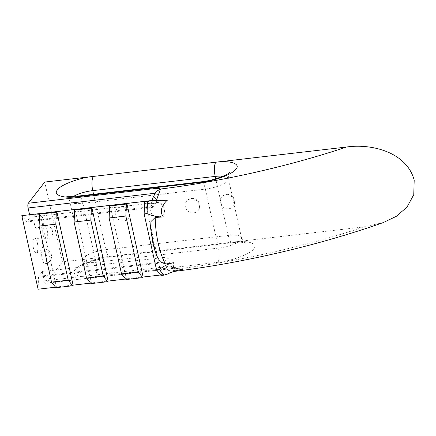 <?xml version="1.0" encoding="UTF-8"?>
<svg xmlns="http://www.w3.org/2000/svg" width="436" height="436" viewBox="0 0 436 436"><rect width="100%" height="100%" fill="white"/><g stroke="black" fill="none" stroke-linecap="round" stroke-linejoin="round"><path stroke-width="0.33" stroke-dasharray="2.18 1.64" d="M47.175 230.235A7.428 2.36 -96.6 0 1 46.745 239.707A7.428 2.36 -96.6 0 1 46.063 240.149A7.428 2.36 -96.6 0 1 43.24 235.304A7.428 2.36 -96.6 0 1 43.671 225.837A7.428 2.36 -96.6 0 1 44.352 225.39A7.428 2.36 -96.6 0 1 47.175 230.235M46.102 253.91A7.428 2.36 -96.6 0 1 45.676 263.382A7.428 2.36 -96.6 0 1 44.995 263.824A7.428 2.36 -96.6 0 1 42.172 258.979A7.428 2.36 -96.6 0 1 42.603 249.512A7.428 2.36 -96.6 0 1 43.284 249.065A7.428 2.36 -96.6 0 1 46.102 253.91M38.417 219.232A7.428 2.36 -96.6 0 1 37.987 228.704A7.428 2.36 -96.6 0 1 37.305 229.145A7.428 2.36 -96.6 0 1 34.482 224.3A7.428 2.36 -96.6 0 1 34.913 214.834A7.428 2.36 -96.6 0 1 35.594 214.387A7.428 2.36 -96.6 0 1 38.417 219.232M37.343 242.907A7.428 2.36 -96.6 0 1 36.918 252.379A7.428 2.36 -96.6 0 1 36.237 252.82A7.428 2.36 -96.6 0 1 33.414 247.975A7.428 2.36 -96.6 0 1 33.845 238.508A7.428 2.36 -96.6 0 1 34.526 238.061A7.428 2.36 -96.6 0 1 37.343 242.907M21.86 215.586L26.291 221.145L152.502 206.495L151.27 204.043L156.202 201.427L167.315 200.255M193.873 212.806A7.428 6.704 37.8 0 1 186.374 209.149A7.428 6.704 37.8 0 1 186.466 201.318A7.428 6.704 37.8 0 1 190.799 198.936A7.428 6.704 37.8 0 1 199.334 205.056A7.428 6.704 37.8 0 1 198.206 210.425A7.428 6.704 37.8 0 1 193.873 212.806M123.9 220.927A7.428 6.704 37.8 0 1 116.407 217.27A7.428 6.704 37.8 0 1 116.494 209.438A7.428 6.704 37.8 0 1 120.826 207.056A7.428 6.704 37.8 0 1 129.361 213.182A7.428 6.704 37.8 0 1 128.233 218.545A7.428 6.704 37.8 0 1 123.9 220.927M174.416 271.388L178.226 268.876L175.425 268.658L171.403 266.113A3.717 1.177 83.4 0 0 172.809 268.532A3.717 1.177 83.4 0 0 173.152 268.314L45.998 283.073L62.43 261.889L364.18 226.862L383.244 222.578M62.43 261.889L44.734 182.063M158.889 216.866A7.428 6.704 37.8 0 1 151.39 213.209A7.428 6.704 37.8 0 1 151.477 205.378A7.428 6.704 37.8 0 1 155.81 202.996A7.428 6.704 37.8 0 1 164.345 209.117A7.428 6.704 37.8 0 1 163.222 214.485A7.428 6.704 37.8 0 1 158.889 216.866M228.856 208.746A7.428 6.704 37.8 0 1 221.363 205.084A7.428 6.704 37.8 0 1 221.45 197.257A7.428 6.704 37.8 0 1 225.783 194.87A7.428 6.704 37.8 0 1 234.317 200.996A7.428 6.704 37.8 0 1 233.189 206.364A7.428 6.704 37.8 0 1 228.856 208.746M125.579 279.062L126.435 278.964L110.128 205.411M126.435 278.964L125.971 279.558M90.568 283.127L91.424 283.024L75.117 209.476M91.424 283.024L90.961 283.623M55.557 287.188L56.413 287.09L40.107 213.542M56.413 287.09L55.95 287.684M155.178 192.908A3.717 1.177 83.4 0 0 155.238 193.219L156.186 191.448M45.998 283.073A3.717 1.177 -96.6 0 1 45.66 283.296A3.717 1.177 -96.6 0 1 44.249 280.871L171.403 266.113L169.691 262.75L168.405 256.951L42.194 271.601L38.526 276.331L38.106 289.215M45.66 283.296L172.809 268.532L175.425 268.658M178.226 268.876L178.171 268.854C177.147 268.331 175.474 268.151 173.152 268.314M160.59 274.996L161.445 274.898L145.139 201.345M26.291 221.145L26.476 221.984L30.144 217.253L156.361 202.598L155.074 196.8L155.238 193.219L154.965 193.252M152.502 206.495L152.687 207.329L26.476 221.984M152.687 207.329L156.361 202.598M168.405 256.951L164.737 261.682L38.526 276.331M164.737 261.682L164.922 262.516L38.711 277.165M164.922 262.516L164.824 264.647L168.024 270.298L173.844 271.421M182.63 269.317L171.588 270.827M167.266 274.146L38.166 289.133M161.445 274.898L160.988 275.492M42.194 271.601L44.249 280.871M29.577 214.686L30.144 217.253M157.282 256.918L154.578 247.708L150.545 227.826M154.578 247.708L151.864 235.467M169.691 262.75C168.242 264.587 166.617 265.219 164.824 264.647M151.712 205.503C152.518 201.585 153.636 198.68 155.074 196.8M178.068 268.892L178.171 268.854C238.421 261.518 307.113 246.008 364.18 226.862M223.03 176.215A18.574 5.428 167.5 0 1 228.415 178.722A18.574 5.428 167.5 0 1 227.777 180.711A18.574 5.428 167.5 0 1 205.367 189.077L82.922 203.29L96.007 262.309A11.145 3.537 -96.6 0 1 95.364 276.517C81.161 278.577 70.098 274.789 75.237 269.628C77.875 264.756 97.593 257.398 111.087 256.243A11.145 3.537 83.4 0 1 110.068 256.908L92.824 260.75C85.701 263.518 81.973 265.322 81.636 266.173C82.497 265.802 82.878 263.742 82.786 259.992A18.574 5.428 -12.5 0 0 96.007 262.309L218.452 248.095L205.367 189.077A11.145 3.537 -96.6 0 0 201.138 181.807M217.809 262.303A11.145 3.537 -96.6 0 0 218.452 248.095A18.574 5.428 -12.5 0 0 240.857 239.729A18.574 5.428 -12.5 0 0 241.5 237.74C243.005 241.179 244.22 242.885 245.152 242.852L241.915 242.34C239.391 242.16 236.258 242.274 232.513 242.694A11.145 3.537 -96.6 0 0 233.538 242.029C247.735 239.969 258.804 243.757 253.659 248.912C251.022 253.785 231.309 261.148 217.809 262.303L95.364 276.517M229.467 172.661C228.633 173.054 228.279 175.076 228.415 178.722L241.5 237.74A18.574 5.428 -12.5 0 0 228.279 235.424L105.834 249.637L93.566 194.298M78.687 196.026A11.145 3.537 83.4 0 1 82.922 203.29A18.574 5.428 167.5 0 1 69.7 200.974L82.786 259.992A18.574 5.428 -12.5 0 1 83.429 258.003A18.574 5.428 -12.5 0 1 105.834 249.637A11.145 3.537 83.4 0 0 110.068 256.908L232.513 242.694A11.145 3.537 -96.6 0 1 228.279 235.424L215.727 178.798M66.049 195.862C66.948 195.791 68.169 197.497 69.7 200.974A18.574 5.428 167.5 0 1 70.343 198.985A18.574 5.428 167.5 0 1 73.521 196.423M46.063 240.149A7.428 7.428 0 0 0 51.682 229.123A7.428 7.428 0 0 0 44.352 225.39M44.995 263.824A7.428 7.428 0 0 0 50.609 252.798A7.428 7.428 0 0 0 43.284 249.065M37.305 229.145A7.428 7.428 0 0 0 42.924 218.12A7.428 7.428 0 0 0 35.594 214.387M36.237 252.82A7.428 7.428 0 0 0 41.851 241.795A7.428 7.428 0 0 0 34.526 238.061M168.024 270.304L173.757 271.448M151.27 204.043L152.022 200.653M233.189 206.364A7.428 7.428 0 0 0 228.949 194.56A7.428 7.428 0 0 0 221.45 197.257M198.206 210.425A7.428 7.428 0 0 0 193.96 198.62A7.428 7.428 0 0 0 186.466 201.318M163.222 214.485A7.428 7.428 0 0 0 158.977 202.68A7.428 7.428 0 0 0 151.477 205.378M128.233 218.545A7.428 7.428 0 0 0 123.993 206.746A7.428 7.428 0 0 0 116.494 209.438"/><path stroke-width="0.65" d="M163.38 216.926C157.805 217.101 152.349 215.984 147.008 213.575L147.553 201.606L150.96 200.598L167.315 200.255C162.405 204.419 158.966 211.487 163.38 216.926L155.183 217.46C155.352 226.262 156.371 234.944 158.246 243.501C160.165 252.041 162.584 258.891 165.511 264.058L173.533 262.712C171.261 266.892 176.76 269.208 182.63 269.317C177.354 270.08 172.236 271.693 167.266 274.146L163.86 275.16L160.988 275.492L156.557 269.928L144.136 213.907L144.681 201.944L145.139 201.345L126.838 203.47L143.139 277.024L142.681 277.618L125.971 279.558L121.546 273.993L109.125 217.973L109.665 206.005L126.375 204.064L125.835 216.033L138.25 272.053L121.546 273.993M154.965 193.252L28.089 207.983A3.717 1.177 -96.6 0 1 28.302 203.247L44.734 182.063L346.484 147.036C370.791 143.406 406.543 151.739 414.2 180.117L413.753 194.696L406.979 207.149L396.21 216.387L383.244 222.578C318.847 245.31 243.828 262.832 174.416 271.388L173.844 271.421M28.302 203.247L155.456 188.483C157.778 188.325 159.451 188.505 160.475 189.028L156.355 200.555M90.819 220.098L103.239 276.119L86.535 278.059L74.115 222.038L74.654 210.07L91.364 208.13L90.819 220.098L74.115 222.038M55.808 224.164L68.229 280.185L51.524 282.125L39.104 226.104L39.643 214.136L56.348 212.196L55.808 224.164L39.104 226.104M125.835 216.033L109.125 217.973M68.229 280.185L72.654 285.743L55.95 287.684L51.524 282.125M103.239 276.119L107.67 281.683L90.961 283.623L86.535 278.059M138.25 272.053L142.681 277.618M125.579 279.062L108.128 281.084L91.822 207.536L110.128 205.411L109.665 206.005M108.128 281.084L107.67 281.683M91.822 207.536L91.364 208.13M90.568 283.127L73.117 285.149L56.811 211.602L75.117 209.476L74.654 210.07M73.117 285.149L72.654 285.743M56.811 211.602L56.348 212.196M55.557 287.188L38.106 289.215L21.8 215.662L40.107 213.542L39.643 214.136M126.838 203.47L126.375 204.064M155.456 188.483A3.717 1.177 83.4 0 0 155.178 192.908M143.139 277.024L160.59 274.996M21.8 215.662L150.96 200.598M147.553 201.606L144.681 201.944M28.089 207.983L29.577 214.686M163.86 275.16L159.429 269.595L156.557 269.928M159.429 269.595C163.418 266.124 168.116 263.829 173.533 262.712M165.511 264.058L160.355 261.813L157.282 256.918C155.625 253.207 154.121 248.384 152.774 242.454L150.545 227.826L150.976 221.537L155.183 217.46M147.008 213.575L144.136 213.907M152.022 200.653L152.894 197.797L156.186 191.448L160.53 189.05M346.484 147.036C286.239 167.211 217.662 182.068 160.475 189.028L160.366 189.071M200.113 182.471A11.145 3.537 -96.6 0 1 201.138 181.807L78.687 196.026A11.145 3.537 83.4 0 0 77.668 196.691L200.113 182.471C213.684 181.294 233.265 173.986 235.963 169.086C241.075 163.909 230.083 160.148 215.842 162.203A11.145 3.537 83.4 0 0 215.199 176.406A18.574 5.428 167.5 0 1 223.03 176.215M93.566 194.298L92.748 190.619L215.199 176.406L215.727 178.798M73.521 196.423A18.574 5.428 167.5 0 1 92.748 190.619A11.145 3.537 83.4 0 1 93.391 176.417C79.821 177.594 60.239 184.902 57.541 189.802C52.429 194.979 63.422 198.74 77.668 196.691M78.687 196.026C70.474 196.532 66.261 196.478 66.049 195.862M229.467 172.661L229.565 172.542C228.333 174.585 212.73 180.907 201.138 181.807M173.757 271.448L174.411 271.388"/></g></svg>
